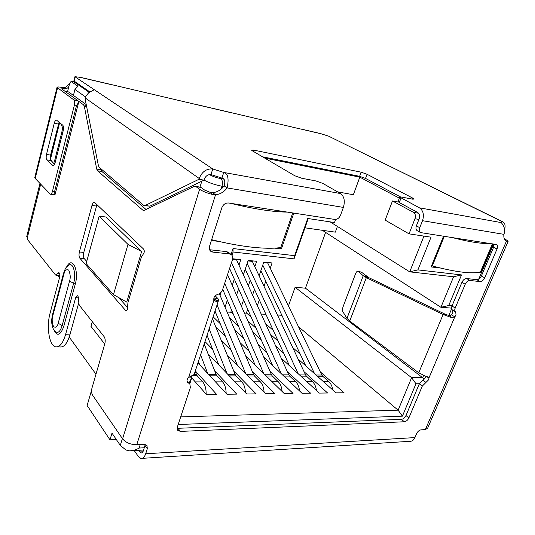<?xml version="1.0" encoding="UTF-8"?>
<svg xmlns="http://www.w3.org/2000/svg" width="535" height="535" viewBox="0 0 535 535"><rect width="100%" height="100%" fill="white"/><g stroke="black" fill="none" stroke-linecap="round" stroke-linejoin="round"><path stroke-width="0.8" d="M209.419 174.584C212.569 176.389 216.374 177.74 220.841 178.636L223.684 179.131M264.711 158.086L359.808 177.138L399.364 198.171M398.461 202.07L392.476 200.973L413.448 212.321C415.354 213.692 415.869 215.832 414.973 218.741L409.041 233.855L385.173 220.126L392.476 200.973M75.669 82.25L71.015 81.434L77.943 86.209L74.94 89.472L73.449 95.37M67.55 91.719L69.343 84.57L71.015 81.434M423.947 236.116L409.71 271.854L330.155 221.885M337.572 191.864L353.361 194.733L359.808 177.138M231.073 254.453L233.013 248.548L294.624 255.663L294.043 258.853L308.247 218.554M294.624 255.663L307.725 218.481L334.502 222.54L335.619 219.464M105.883 217.003L141.614 251.51L126.742 302.101L113.5 294.658L127.979 244.395L99.142 216.14L105.883 217.003M91.612 390.048L87.131 405.503L109.969 439.837L112.009 433.129L120.301 445.401L122.401 438.586M39.951 183.445L26.75 236.45L27.432 237.306M57.573 275.338L59.485 277.752M92.287 321.662L90.963 326.35L104.733 344.045M443.515 236.276L431.076 266.918L440.673 268.075M477.394 272.489L480.791 272.897L493.109 243.947M274.682 248.126L281.397 248.929L293.809 213.104M211.378 240.516L218.922 241.425M409.041 233.855L431.023 237.186L417.909 269.887L461.531 274.923L448.718 305.532L452.075 305.799M419.34 383.749L415.969 383.762L402.407 416.156L178.202 424.496M417.909 269.887L409.71 271.854L453.593 276.782L440.907 307.291L451.547 308.12M233.013 248.548L233.093 252.005L294.043 258.853M141.614 251.51L127.979 244.395M99.142 216.14L86.142 263.548L113.5 294.658M116.336 439.536L109.969 439.837M140.23 444.545L139.113 448.056C136.064 449.841 132.814 450.771 129.37 450.838L125.912 449.995L120.301 445.401M231.996 255.335L233.093 252.005M189.123 383.053L191.971 377.148L189.056 377.142M189.785 383.809L191.971 377.148L191.069 376.132M402.407 416.156L398.12 410.178L180.703 416.892M415.969 383.762L411.629 377.69L398.12 410.178L298.523 326.758M424.021 379.589L422.683 377.717L411.629 377.69L295.093 287.282L305.472 288.178L325.608 232.391M451.64 308.815L448.838 315.483M423.606 375.516L422.683 377.717L305.472 288.178M448.718 305.532L440.907 307.291L322.398 230.311M461.531 274.923L453.593 276.782M304.977 227.823L335.331 232.15L337.411 226.439M95.979 374.219L69.242 337.057M261.2 314.045L265.922 314.326M277.491 315.015L281.878 315.275M298.109 359.032L336.04 392.884L344.045 392.784L320.284 371.852M300.275 354.217L292.745 347.589M273.311 330.463L265.541 323.615M246.441 312.928L251.176 317.148M270.389 334.295L278.3 341.357M244.415 313.049L246.361 313.162L247.685 309.284M281.209 358.142L319.321 393.091L327.587 392.984L304.034 371.685M283.817 353.394L275.739 346.085M256.145 328.356L247.832 320.839M230.873 311.985L233.4 314.306M252.754 332.048L261.22 339.819M227.114 312.025L230.786 312.239L231.548 309.972M263.775 357.179L302.054 393.305L310.588 393.198L287.275 371.511M266.845 352.505L258.198 344.453M238.443 326.082L229.575 317.83M234.557 329.607L243.612 338.147M245.786 356.129L284.212 393.526L293.033 393.412L269.988 371.33M249.343 351.548L240.088 342.681M220.193 323.608L213.124 316.834M215.786 326.938L225.436 336.334M227.201 354.979L265.768 393.753L274.89 393.64L252.132 371.136M231.287 350.512L221.403 340.735M208.001 353.722L246.682 393.987L256.118 393.874L233.695 370.929M212.642 349.388L204.985 341.557M197.957 362.917L226.927 394.235L236.697 394.114L214.635 370.708M191.724 377.891L206.47 394.482L216.588 394.362L195.322 370.909M220.039 295.3L220.995 292.391M232.705 258.766L240.817 259.629L238.991 265.113M234.323 279.143L232.264 285.349M227.342 300.148L225.034 307.097M236.537 295.093L238.63 288.853M243.365 274.743L248.166 260.411L256.66 261.314L254.841 266.671M250.273 280.166L248.367 285.777M243.559 299.974L241.432 306.254M252.56 295.012L254.486 289.368M259.121 275.799L263.808 262.076L272.061 262.952L270.255 268.189M265.775 281.189L264.022 286.265M259.321 299.914L257.362 305.592M288.459 305.893L295.093 287.282M480.791 272.897L479.413 272.108M281.397 248.929L279.691 247.692M206.142 394.114C206.229 388.831 205.079 384.759 202.698 381.89L197.181 375.771L191.925 375.751M194.131 374.426L196.412 374.433L195.215 371.236M196.412 374.433L197.181 375.771M200.585 354.919L207.687 373.43M199.695 364.796L198.431 361.466M226.124 393.359C226.084 388.377 224.894 384.545 222.56 381.856L216.916 375.844L209.887 375.817M208.663 374.493L216.127 374.527L204.196 343.965M216.127 374.527L216.916 375.844M209.145 328.925L226.98 373.477M218.815 364.977L207.052 335.278M245.418 392.67C245.271 387.969 244.054 384.351 241.76 381.829L236.002 375.911L229.294 375.884M228.044 374.587L235.199 374.62L212.475 318.806M235.199 374.62L236.002 375.911M217.049 304.897L245.645 373.524M237.326 365.158L215.016 311.069M264.063 392.035C263.822 387.594 262.578 384.183 260.324 381.796L254.466 375.978L248.066 375.958M246.789 374.674L253.643 374.707L219.363 293.708M253.643 374.707L254.466 375.978M224.687 283.336L263.708 373.57M255.255 365.345L222.714 289.335M282.085 391.453C281.764 387.253 280.5 384.023 278.294 381.769L272.342 376.045L266.229 376.025M264.932 374.761L271.506 374.794L227.556 274.622M271.506 374.794L272.342 376.045M231.508 262.625L281.203 373.624M272.616 365.525L229.589 268.456M299.526 390.918C299.132 386.932 297.855 383.876 295.688 381.743L289.656 376.105L283.811 376.085M282.5 374.848L288.806 374.874L236.249 259.141M288.806 374.874L289.656 376.105M247.163 263.421L298.155 373.677M289.455 365.706L245.231 269.165M316.412 390.416C315.951 386.644 314.66 383.742 312.54 381.716L306.435 376.172L300.844 376.145M299.513 374.928L305.572 374.955L252.079 260.826M305.572 374.955L306.435 376.172M262.779 265.086L314.587 373.738M305.779 365.88L260.846 270.75M332.763 389.955C332.248 386.37 330.951 383.615 328.871 381.689L322.699 376.225L317.355 376.205M316.011 375.008L321.823 375.035L267.467 262.464M321.823 375.035L322.699 376.225M461.939 282.32C463.163 279.845 464.728 278.581 466.614 278.534L469.904 280.467C468.005 280.521 466.44 281.791 465.209 284.272L461.939 282.32L451.995 305.993C451.286 307.879 451.433 309.21 452.436 309.979L455.72 312.092L456.034 315.068L454.777 316.901L451.54 317.576L443.107 314.5L366.328 277.665L368.802 277.658L361.392 272.128M452.603 310.093L452.857 313.015L451.6 314.834L449.748 315.737L451.54 317.576M427.432 376.76L428.97 377.924L428.695 379.696L425.954 382.438L422.971 380.158L419.32 383.802L405.998 415.528C404.875 417.781 403.357 419.052 401.451 419.346L177.125 428.328M426 376.306L425.713 377.429L422.971 380.158M504.164 238.51L508.217 241.185L507.722 241.646L506.351 241.338C504.338 240.141 503.529 237.814 503.916 234.35C505.388 230.297 504.498 226.379 501.235 222.6L500.8 222.099L502.051 221.61L502.927 221.891C505.02 223.142 505.595 225.609 504.659 229.288L504.445 229.248M144.51 205.654L149.92 206.169L204.002 180.148L204.25 179.352C205.614 175.988 207.861 174.397 210.984 174.591L212.743 168.946L223.717 172.451L221.938 178.081C224.713 178.71 225.456 181.311 224.152 185.879C220.995 189.978 217.156 192.246 212.629 192.68L210.73 192.587L211.813 194.292C206.523 192.874 202.457 191.202 199.608 189.27L195.957 186.615L200.979 187.437L199.983 187.083L201.809 181.204M85.346 98.045L85.419 100.506L98.38 165.549L99.202 167.274L143.594 205.3L145.159 205.493L198.973 179.285L199.221 178.489C201.956 171.715 206.463 168.538 212.743 168.946L93.585 89.231L94.06 89.733L88.756 92.689L85.867 96.2L85.346 98.045L199.221 178.489M204.002 180.148L198.973 179.285M504.458 229.809L504.659 229.288M502.927 221.891L353.18 148.262L502.051 221.61L501.542 222.794M215.204 295.801L217.959 298.624L213.866 298.008M361.56 272.168L357.942 271.292C357.092 271.125 356.297 271.934 355.561 273.719L343.095 306.702C342.387 308.829 342.326 310.521 342.915 311.785L346.968 318.372L349.723 321.053L418.751 372.788L428.97 377.924L454.777 316.901L451.6 314.834M418.751 372.788L443.107 314.5L445.488 314.353L368.802 277.658M349.723 321.053L366.328 277.665L363.232 275.719L366.896 276.602M346.968 318.372L363.232 275.719L358.196 271.439L361.814 272.315M209.593 249.711L212.736 252.092L210.71 251.263C209.345 250.026 208.964 248.327 209.573 246.167L221.811 207.807C223.189 204.477 225.416 202.872 228.492 202.992L334.783 219.444C337.317 219.517 339.264 218.059 340.601 215.063L343.383 207.419C345.209 201.053 344.252 196.432 340.527 193.556L322.832 183.411L315.851 180.924L301.84 178.282L294.805 175.768L252.313 150.796L251.57 150.168L253.69 150.108L361.138 172.19L367.063 174.276L412.806 198.137L414.077 199.047L412.726 199.18L401.183 197L399.759 197.141L419.413 207.814C423.285 210.549 424.322 214.843 422.523 220.694L419.748 227.716C418.952 230.03 419.226 231.655 420.57 232.585L496.493 244.562C497.67 245.358 497.851 246.842 497.035 249.002L484.697 277.839C483.466 280.286 481.935 281.537 480.089 281.591L469.904 280.467M262.538 156.808L359.62 176.336L365.532 178.422L400.468 196.9M353.18 148.262L328.597 136.151L320.224 133.509M300.402 128.988L230.264 112.43M194.76 104.205L109.307 84.095M80.992 77.461L74.947 76.672L73.877 80.925L89.853 91.933M74.151 81.213L74.947 76.672M93.291 90.315L93.585 89.231L75.228 76.953M210.984 174.591L221.938 178.081M398.114 201.434L399.277 202.564L417.601 212.428C419.527 213.799 420.042 215.939 419.146 218.848L416.39 225.844L419.748 227.716M449.748 315.737L448.363 315.316L448.751 316.727M448.363 315.316L445.488 314.353M187.043 381.315L188.547 383.04L187.571 382.398C186.554 380.887 186.916 379.215 188.654 377.382L193.984 374.607L194.64 372.969L218.407 300.764M217.959 298.624L218.681 299.921L218.233 300.924L216.575 301.633L213.88 300.322C213.411 297.547 214.655 295.581 217.618 294.411C219.992 293.735 221.637 292.19 222.567 289.769L232.471 259.702C233.093 257.569 232.732 255.897 231.381 254.7L229.495 253.944L226.646 251.637L228.519 252.393L231.381 254.7M213.686 299.072L218.233 300.924M213.793 300.048L216.575 301.633M69.751 83.293L67.443 85.366L68.888 86.382M50.524 194.265L54.991 194.787L54.557 191.67L76.431 105.963L78.725 101.991L78.063 100.807L73.83 99.898L57.031 87.372C57.158 86.757 59.071 86.844 62.755 87.633C64.775 87.941 66.34 87.185 67.443 85.366M78.063 100.807L61.632 88.857L64.227 88.69C66.173 89.004 67.704 88.302 68.834 86.583M34.835 177.346L35.19 178.422L57.533 87.947M54.557 191.67L52.457 191.37L74.305 105.515L76.431 105.963M52.457 191.37C51.888 193.382 51.173 194.339 50.33 194.238L35.19 178.422M73.83 99.898C74.733 100.881 74.893 102.753 74.305 105.515M63.197 130.761L55.138 162.627C54.543 164.726 53.814 165.73 52.952 165.623L46.886 159.878C46.09 158.808 45.963 156.989 46.498 154.414L54.256 123.251C54.878 121.05 55.627 120 56.516 120.101L62.755 125.197C63.618 126.213 63.765 128.066 63.197 130.761M54.991 194.787L78.725 101.991M54.657 164.064L54.209 163.63M52.183 161.69L50.992 160.56C50.196 159.483 50.063 157.671 50.598 155.117L59.077 122.161M340.527 193.556L223.717 172.451C227.963 173.454 229.094 178.61 227.121 187.919L224.152 185.879M138.598 450.303L139.762 451.961L142.905 451.781M57.345 346.867L59.893 346.934C63.932 347.549 67.27 343.53 69.904 334.883L65.517 334.729L75.656 297.687L77.334 295.701C78.25 296.203 78.605 297.6 78.398 299.894L79.187 305.05L104.178 336.742C105.281 338.521 105.495 340.869 104.806 343.791L91.973 388.035C91.311 390.858 91.505 393.225 92.562 395.138L122.589 438.847C125.839 442.679 130.567 444.638 136.766 444.725L143.995 444.344L146.985 445.561L147.306 448.704L145.687 453.767C144.49 457.204 142.865 458.756 140.819 458.435L138.331 456.482L134.218 450.55M145.687 453.767L414.926 437.59C413.655 440.292 411.789 441.549 409.329 441.348L142.31 458.341M145.252 444.451L143.433 450.584C142.838 452.302 142.022 453.085 140.993 452.924L139.762 451.961M465.209 284.272L455.191 308.033L451.995 305.993M455.619 312.032C454.623 311.256 454.476 309.925 455.191 308.033M452.436 309.979L455.553 311.985M419.32 383.802L422.289 386.103L425.954 382.438M422.289 386.103L408.867 417.935C407.744 420.189 406.226 421.466 404.313 421.767L180.429 431.411L177.74 430.341L177.366 427.03L190.36 387.574L189.845 383.883L188.547 383.04M189.845 383.883L186.989 380.686M343.383 207.419L227.121 187.919C223.944 192.038 220.086 194.319 215.538 194.767L212.629 192.68M414.926 437.59L416.625 433.617C417.741 431.417 419.219 430.16 421.058 429.846L425.352 429.625L427.692 428.08L508.049 241.573M63.511 127.283L62.294 126.996C62.562 127.965 62.394 129.737 61.792 132.305L62.749 132.533M55.68 160.5L54.73 160.293L61.792 132.305M54.73 160.293C54.162 162.413 53.667 163.456 53.246 163.422L50.337 158.688L59.425 122.441M62.294 126.996L60.763 123.545M136.766 444.725L215.538 194.767L211.813 194.292M505.408 240.643L507.722 241.646M210.73 192.587L204.658 190.092L200.979 187.437M212.736 252.092L229.495 253.944M40.673 184.207L27.158 238.396L27.666 239.72L55.339 274.809L55.881 275.204L58.843 272.569C59.82 273.265 60.06 274.883 59.579 277.418L50.083 313.162C46.251 326.684 49.173 345.577 55.56 346.82C59.572 347.442 62.889 343.41 65.517 334.729M144.276 210.282L142.718 210.068L144.283 210.282L194.051 186.468L195.957 186.615M146.001 209.459L101.964 171.534L100.928 168.759M142.718 210.068L97.537 170.805L96.721 169.08L84.329 106.351L86.683 106.853M86.402 105.448L83.58 104.847L84.329 106.351M83.58 104.847L78.217 100.948M86.235 104.599L68.554 91.94M69.904 334.883L78.531 303.572M125.631 310.481L79.896 258.271C78.939 256.833 78.772 254.74 79.381 251.985L91.973 205.433C92.635 203.246 93.491 202.217 94.528 202.357L143.681 249.176C144.617 250.982 144.443 252.687 143.153 254.279L141.293 257.275L127.918 302.703L127.577 307.103C127.651 309.384 127.136 310.594 126.033 310.748L125.631 310.481L126.721 310.541M127.618 307.618L118.77 297.62M86.724 261.421L84.303 258.686C83.333 257.255 83.159 255.162 83.774 252.42L96.969 204.524M466.614 278.534L476.799 279.671C478.638 279.624 480.169 278.381 481.393 275.94L493.638 247.203L494.046 244.094M420.57 232.585L417.226 230.699C415.882 229.769 415.601 228.151 416.39 225.844M209.934 249.765L226.646 251.637M66.547 267.099C72.151 255.248 79.32 270.088 75.254 284.239L63.745 326.524C60.381 335.492 57.118 336.662 53.948 330.021M211.639 239.687C225.723 243.171 238.603 245.605 250.28 246.996C262.993 248.461 273.151 248.648 280.761 247.551L292.739 212.937M230.732 203.34C242.328 206.189 252.988 208.362 262.705 209.854C272.375 211.318 280.574 212.067 287.315 212.094M444.304 236.396L432.307 265.942C444.03 269.078 454.108 271.151 462.548 272.161C470.88 273.124 476.866 272.997 480.51 271.793L492.401 243.84M452.77 237.707C461.237 239.867 468.647 241.432 475 242.409C481.313 243.371 486.261 243.713 489.846 243.445M431.638 265.541L432.307 265.942M73.937 81.855L89.245 92.334M413.448 212.321L418.551 213.218M74.94 89.472L85.567 96.949M414.973 218.741L418.925 219.41M220.841 178.636C222.507 180.175 222.888 182.702 221.992 186.227L223.67 186.514M221.069 189.149L221.992 186.227C215.284 184.95 209.292 182.916 204.016 180.114M139.113 448.056L144.33 447.768M478.731 279.136L493.678 244.04M202.698 381.89L195.288 381.896M222.56 381.856L215.491 381.87M241.76 381.829L235.012 381.836M260.324 381.796L253.884 381.809M278.294 381.769L272.141 381.776M295.688 381.743L289.816 381.749M236.544 259.716L232.591 259.301M312.54 381.716L306.929 381.722M252.373 261.394L247.993 260.933M328.871 381.689L323.508 381.696M267.767 263.026L263.635 262.585M149.92 206.169L145.159 205.493M253.282 151.365L253.69 150.108M359.62 176.336L361.138 172.19M365.532 178.422L367.063 174.276M412.425 199.12L412.806 198.137M399.277 202.564L401.009 198.057M110.665 84.503L80.752 77.495M419.413 207.814L501.235 222.6M321.502 133.884L300.83 129.042M231.581 112.825L194.834 104.218M63.792 90.428L64.227 88.69L62.755 87.633M50.992 160.56L46.886 159.878M53.513 165.556L52.617 165.409M50.598 155.117L46.498 154.414M58.375 124.053L54.256 123.251M188.654 377.382L213.88 300.322M422.523 220.694L503.916 234.35M405.998 415.528L408.867 417.935M401.451 419.346L404.313 421.767M178.035 428.388L180.429 431.411M145.038 445.535L147.306 448.704M425.352 429.625L506.351 241.338M59.652 122.629L50.551 158.935M101.964 171.534L97.537 170.805M101.142 169.809L96.721 169.08M64.822 91.177L68.875 92.067M59.686 273.873L57.566 273.706M78.424 297.861L75.656 297.687M199.608 189.27L122.589 438.847M84.303 258.686L79.896 258.271M83.774 252.42L79.381 251.985M96.4 206.042L91.973 205.433M52.804 315.73L63.919 274.08C64.702 270.422 66.3 269.085 68.727 270.075C70.379 274.034 70.66 277.698 69.57 281.069L58.195 323.24C57.399 326.845 55.854 327.982 53.547 326.651C52.015 322.538 51.768 318.9 52.804 315.73L52.483 314.814L63.658 272.917M52.584 314.446L52.483 314.814C51.681 318.693 51.48 321.689 51.882 323.789C52.724 327.694 52.37 328.149 55.352 331.653C57.987 333.606 60.254 331.58 62.154 325.581L58.195 323.24M63.919 274.08L63.571 273.251C65.832 267.313 65.424 267.734 69.336 264.845L67.778 265.875M63.745 326.524L62.154 325.581L73.629 283.329L69.57 281.069M75.254 284.239L73.629 283.329C76.231 274.422 73.502 263.013 69.336 264.845L67.871 265.801M493.638 247.203L497.035 249.002M481.393 275.94L484.697 277.839M476.799 279.671L480.089 281.591M75.562 82.176L73.241 81.641M143.614 450.015L131.744 450.691M398.033 201.641L399.759 197.141M300.724 128.942L320.652 133.61M194.847 104.131L230.705 112.537M80.925 77.441L109.762 84.202M57.031 87.372L34.768 177.613M141.735 452.877L140.993 452.924M54.784 163.757L53.313 163.436M200.418 187.156L195.395 186.334M143.28 210.389L143.654 210.436M64.695 91.084L68.661 91.96M59.84 275.518L56.162 275.231"/></g></svg>
